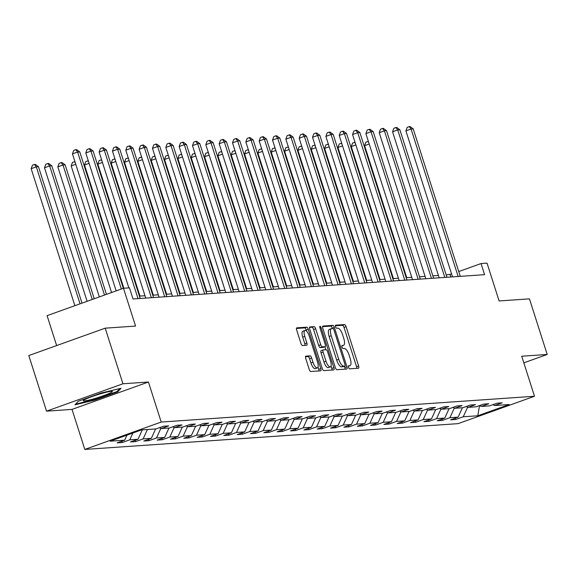 <?xml version="1.0" encoding="UTF-8"?>
<svg xmlns="http://www.w3.org/2000/svg" width="576" height="576" viewBox="0 0 576 576"><rect width="100%" height="100%" fill="white"/><g stroke="black" fill="none" stroke-linecap="round" stroke-linejoin="round"><path stroke-width="0.86" d="M348.487 367.351A1.613 0.569 70.3 0 0 349.567 368.834L358.481 368.222A2.304 0.814 70.3 0 0 358.56 368.201A2.304 0.814 70.3 0 0 358.625 365.976L346.082 326.678A2.304 0.814 70.3 0 0 344.549 324.554L335.628 325.174A1.613 0.569 70.3 0 0 335.578 325.181A1.613 0.569 70.3 0 0 335.527 326.736A1.613 0.569 70.3 0 0 336.607 328.226L337.759 328.147A7.366 2.606 70.3 0 1 342.677 334.951L343.721 338.22A7.366 2.606 70.3 0 1 343.519 345.341A7.366 2.606 70.3 0 1 343.267 345.398L342.108 345.478A1.613 0.569 70.3 0 0 342.058 345.485A1.613 0.569 70.3 0 0 342.007 347.047A1.613 0.569 70.3 0 0 343.087 348.53L344.239 348.451A7.366 2.606 70.3 0 1 349.157 355.255L350.201 358.524A7.366 2.606 70.3 0 1 349.999 365.645A7.366 2.606 70.3 0 1 349.747 365.702L348.588 365.782A1.613 0.569 70.3 0 0 348.538 365.789A1.613 0.569 70.3 0 0 348.487 367.351M305.856 356.126A2.304 0.814 70.3 0 0 305.777 356.141A2.304 0.814 70.3 0 0 305.719 358.366L309.233 369.389A2.304 0.814 70.3 0 0 310.774 371.513L320.674 370.829A2.304 0.814 70.3 0 0 320.753 370.814A2.304 0.814 70.3 0 0 320.818 368.59L308.275 329.292A2.304 0.814 70.3 0 0 306.742 327.168L296.834 327.852A2.304 0.814 70.3 0 0 296.755 327.866A2.304 0.814 70.3 0 0 296.69 330.091L300.946 343.411A2.304 0.814 70.3 0 0 302.479 345.535L306.72 345.24A2.304 0.814 70.3 0 0 306.799 345.226A2.304 0.814 70.3 0 0 306.864 343.001L304.754 336.398A6.156 2.174 70.3 0 1 304.92 330.444A6.156 2.174 70.3 0 1 309.24 336.089L317.498 361.958A6.156 2.174 70.3 0 1 317.333 367.913A6.156 2.174 70.3 0 1 313.013 362.268L311.63 357.955A2.304 0.814 70.3 0 0 310.097 355.831L305.705 356.177M523.836 362.844L547.2 354.463L529.452 298.858L499.104 300.953L487.037 263.138L481.046 263.556L484.596 274.673L133.02 298.966L129.47 287.842L123.487 288.259L47.088 315.648L56.635 345.578M122.947 383.774L46.548 411.163L72.029 409.399L148.428 382.018L122.947 383.774L105.199 328.169L135.554 326.074L123.487 288.259M148.428 382.018L161.208 422.05L534.499 396.259L458.093 423.648L84.802 449.438L161.208 422.05M547.2 354.463L521.719 356.227L534.499 396.259M335.333 367.589A2.304 0.814 70.3 0 0 336.874 369.713L346.774 369.029A2.304 0.814 70.3 0 0 346.853 369.014A2.304 0.814 70.3 0 0 346.918 366.79L334.375 327.485A2.304 0.814 70.3 0 0 332.842 325.361L322.934 326.045A2.304 0.814 70.3 0 0 322.855 326.066A2.304 0.814 70.3 0 0 322.798 328.291L335.333 367.589M333.727 369.929L323.82 370.613A2.304 0.814 70.3 0 1 322.286 368.489L309.744 329.191A2.304 0.814 70.3 0 1 309.809 326.966A2.304 0.814 70.3 0 1 309.888 326.952L314.122 326.657A2.304 0.814 70.3 0 1 315.662 328.781L320.746 344.722A2.304 0.814 70.3 0 0 322.286 346.846L325.094 346.651A2.304 0.814 70.3 0 0 325.174 346.637A2.304 0.814 70.3 0 0 325.238 344.412L319.939 327.816A1.613 0.569 70.3 0 1 319.982 326.261A1.613 0.569 70.3 0 1 321.113 327.737L333.864 367.69A2.304 0.814 70.3 0 1 333.806 369.914A2.304 0.814 70.3 0 1 333.727 369.929M46.548 411.163L28.8 355.558L105.199 328.169M122.263 442.519L129.794 439.819L138.002 439.25L130.471 441.95L135.598 441.598L143.136 438.898L151.344 438.329L143.806 441.029L148.939 440.676L156.47 437.976L164.678 437.407L157.147 440.107L162.274 439.754L169.812 437.054L178.02 436.486L170.482 439.186L175.615 438.833L183.146 436.133L191.354 435.564L183.823 438.264L188.95 437.911L196.488 435.211L204.696 434.642L197.158 437.342L202.291 436.99L209.822 434.29L218.03 433.721L210.499 436.421L215.626 436.068L223.164 433.368L231.372 432.799L223.834 435.499L228.967 435.146L236.498 432.446L244.706 431.878L237.175 434.578L242.302 434.225L249.84 431.525L258.048 430.956L250.51 433.656L255.643 433.303L263.174 430.603L271.382 430.034L263.851 432.734L268.978 432.382L276.516 429.682L284.724 429.113L277.186 431.813L282.319 431.46L289.85 428.76L298.058 428.191L290.527 430.891L295.654 430.538L303.192 427.838L311.4 427.27L303.862 429.97L308.995 429.617L316.526 426.917L324.734 426.348L317.203 429.048L322.33 428.695L329.868 425.995L338.076 425.426L330.538 428.126L335.671 427.774L343.202 425.074L351.41 424.505L343.879 427.205L349.006 426.852L356.544 424.152L364.752 423.583L357.214 426.283L362.347 425.93L369.878 423.23L378.086 422.662L370.555 425.362L375.682 425.009L383.22 422.309L391.428 421.74L383.89 424.44L389.023 424.087L396.554 421.387L404.762 420.818L397.231 423.518L402.358 423.166L409.896 420.466L418.104 419.897L410.566 422.597L415.699 422.244L423.23 419.544L431.438 418.975L423.907 421.682L429.034 421.322L436.572 418.622L444.78 418.054L437.242 420.761L442.375 420.401L449.906 417.701L458.114 417.132L450.583 419.839L455.71 419.479L463.248 416.779L477.785 415.778L509.17 404.525L494.633 405.526L502.171 402.826L497.045 403.178L489.506 405.886L481.298 406.447L488.837 403.747L483.703 404.1L476.165 406.807L467.957 407.369L475.495 404.669L470.369 405.022L462.83 407.729L454.622 408.29L462.161 405.59L457.027 405.943L449.489 408.65L441.281 409.212L448.819 406.512L443.693 406.865L436.154 409.572L427.946 410.134L435.485 407.434L430.351 407.786L422.813 410.494L414.605 411.055L422.143 408.355L417.017 408.708L409.478 411.415L401.27 411.977L408.809 409.277L403.675 409.63L396.137 412.337L387.929 412.898L395.467 410.198L390.341 410.551L382.802 413.258L374.594 413.82L382.133 411.12L376.999 411.473L369.461 414.18L361.253 414.742L368.791 412.042L363.665 412.394L356.126 415.102L347.918 415.663L355.45 412.963L350.323 413.316L342.785 416.023L334.577 416.585L342.115 413.885L336.982 414.238L329.45 416.945L321.242 417.506L328.774 414.806L323.647 415.159L316.109 417.859L307.901 418.428L315.439 415.728L310.306 416.081L302.774 418.781L294.566 419.35L302.098 416.65L296.971 417.002L289.433 419.702L281.225 420.271L288.763 417.571L283.63 417.924L276.098 420.624L267.89 421.193L275.422 418.493L270.295 418.846L262.757 421.546L254.549 422.114L262.087 419.414L256.954 419.767L249.422 422.467L241.214 423.036L248.746 420.336L243.619 420.689L236.081 423.389L227.873 423.958L235.411 421.258L230.278 421.61L222.746 424.31L214.538 424.879L222.07 422.179L216.943 422.532L209.405 425.232L201.197 425.801L208.735 423.101L203.602 423.454L196.07 426.154L187.862 426.722L195.394 424.022L190.267 424.375L182.729 427.075L174.521 427.644L182.059 424.944L176.926 425.297L169.394 427.997L161.186 428.566L168.718 425.866L163.591 426.218L156.053 428.918L141.516 429.926L110.131 441.173L124.668 440.172L117.13 442.872L122.263 442.519L121.838 441.187M132.905 433.008L129.794 439.819M142.294 429.869L138.002 439.25M161.186 428.566L159.523 427.68M147.42 429.516L143.136 438.898M155.628 428.947L151.344 438.329M174.521 427.644L172.858 426.758M160.855 428.393L156.47 437.976M168.97 428.026L164.678 437.407M187.862 426.722L186.199 425.837M174.19 427.471L169.812 437.054M182.304 427.104L178.02 436.486M201.197 425.801L199.534 424.915M187.531 426.55L183.146 436.133M195.646 426.182L191.354 435.564M214.538 424.879L212.875 423.994M200.866 425.628L196.488 435.211M208.98 425.261L204.696 434.642M227.873 423.958L226.21 423.072M214.207 424.706L209.822 434.29M222.322 424.339L218.03 433.721M241.214 423.036L239.551 422.15M227.542 423.785L223.164 433.368M235.656 423.418L231.372 432.799M254.549 422.114L252.886 421.229M240.883 422.863L236.498 432.446M248.998 422.496L244.706 431.878M267.89 421.193L266.227 420.307M254.218 421.942L249.84 431.525M262.332 421.582L258.048 430.956M281.225 420.271L279.562 419.386M267.559 421.02L263.174 430.603M275.674 420.66L271.382 430.034M294.566 419.35L292.903 418.464M280.894 420.098L276.516 429.682M289.008 419.738L284.724 429.113M307.901 418.428L306.238 417.542M294.235 419.177L289.85 428.76M302.35 418.817L298.058 428.191M321.242 417.506L319.579 416.621M307.57 418.255L303.192 427.838M315.684 417.895L311.4 427.27M334.577 416.585L332.914 415.699M320.911 417.334L316.526 426.917M329.026 416.974L324.734 426.348M347.918 415.663L346.255 414.778M334.246 416.412L329.868 425.995M342.36 416.052L338.076 425.426M361.253 414.742L359.59 413.856M347.587 415.49L343.202 425.074M355.702 415.13L351.41 424.505M374.594 413.82L372.931 412.934M360.922 414.569L356.544 424.152M369.036 414.209L364.752 423.583M387.929 412.898L386.266 412.013M374.263 413.647L369.878 423.23M382.378 413.287L378.086 422.662M401.27 411.977L399.607 411.091M387.598 412.726L383.22 422.309M395.712 412.366L391.428 421.74M414.605 411.055L412.942 410.17M400.939 411.804L396.554 421.387M409.054 411.444L404.762 420.818M427.946 410.134L426.283 409.248M414.274 410.882L409.896 420.466M422.388 410.522L418.104 419.897M441.281 409.212L439.618 408.326M427.615 409.961L423.23 419.544M435.73 409.601L431.438 418.975M454.622 408.29L452.959 407.405M440.95 409.039L436.572 418.622M449.064 408.679L444.78 418.054M467.957 407.369L466.294 406.483M454.291 408.118L449.906 417.701M462.406 407.758L458.114 417.132M481.298 406.447L479.635 405.562M467.626 407.196L463.248 416.779M479.534 405.598L477.785 415.778M494.633 405.526L492.97 404.64M72.029 409.399L84.802 449.438M451.62 274.104L446.191 274.925M438.422 275.465L432.857 275.846M425.088 276.386L419.515 276.768M411.746 277.308L406.181 277.69M398.412 278.23L392.839 278.611M385.07 279.151L379.505 279.533M371.736 280.073L366.163 280.454M358.394 280.994L352.829 281.376M345.06 281.916L339.487 282.298M331.718 282.838L326.153 283.219M318.384 283.752L312.811 284.141M305.042 284.674L299.477 285.062M291.708 285.595L286.135 285.984M278.366 286.517L272.801 286.906M265.032 287.438L259.459 287.827M251.69 288.36L246.118 288.749M238.356 289.282L232.783 289.67M225.014 290.203L219.442 290.592M211.68 291.125L206.107 291.514M198.338 292.046L192.766 292.435M185.004 292.968L179.431 293.357M171.662 293.89L166.09 294.278M158.328 294.811L152.755 295.2M144.986 295.733L139.414 296.122M481.046 263.556L458.748 271.548M126.965 435.139L124.668 440.172M450.828 277.006L450.072 274.658M455.285 418.147L455.71 419.479M441.95 419.069L442.375 420.401M428.609 419.99L429.034 421.322M415.274 420.912L415.699 422.244M401.933 421.834L402.358 423.166M388.598 422.755L389.023 424.087M375.257 423.677L375.682 425.009M361.922 424.598L362.347 425.93M348.581 425.52L349.006 426.852M335.246 426.442L335.671 427.774M321.905 427.363L322.33 428.695M308.57 428.285L308.995 429.617M295.229 429.206L295.654 430.538M281.894 430.128L282.319 431.46M268.553 431.05L268.978 432.382M255.218 431.971L255.643 433.303M241.877 432.893L242.302 434.225M228.542 433.814L228.967 435.146M215.201 434.736L215.626 436.068M201.866 435.658L202.291 436.99M188.525 436.579L188.95 437.911M175.19 437.501L175.615 438.833M161.849 438.422L162.274 439.754M148.514 439.344L148.939 440.676M135.173 440.266L135.598 441.598M78.242 401.249L74.988 404.798L94.745 400.104L117.756 391.86L121.01 388.303L101.254 392.998L78.242 401.249M117.49 391.025L117.756 391.86M94.579 399.578L94.745 400.104M356.803 368.338A2.304 0.814 70.3 0 0 356.558 366.718L344.016 327.42A2.304 0.814 70.3 0 0 342.482 325.296L335.354 325.786M332.402 328.514L332.309 328.226A2.304 0.814 70.3 0 0 330.775 326.102L322.553 326.671M345.096 369.144A2.304 0.814 70.3 0 0 344.851 367.531L344.434 366.206M344.88 366.034A1.613 0.569 70.3 0 0 344.93 366.026A1.613 0.569 70.3 0 0 344.974 364.464L333.965 329.969A1.613 0.569 70.3 0 0 332.892 328.486L331.675 328.565A7.366 2.606 70.3 0 0 331.416 328.622A7.366 2.606 70.3 0 0 331.222 335.736L338.746 359.316A7.366 2.606 70.3 0 0 343.656 366.12L344.88 366.034L342.814 366.775A1.613 0.569 70.3 0 0 342.864 366.768A1.613 0.569 70.3 0 0 342.914 366.739M329.609 329.306A7.366 2.606 70.3 0 0 329.357 329.364A7.366 2.606 70.3 0 0 329.155 336.478L331.222 335.736M342.814 366.775L341.597 366.862A7.366 2.606 70.3 0 1 336.679 360.058L329.155 336.478M309.499 327.571L314.122 326.657M323.179 347.335A2.304 0.814 70.3 0 1 323.107 347.371A2.304 0.814 70.3 0 1 323.028 347.393L320.22 347.587A2.304 0.814 70.3 0 1 318.679 345.456L313.596 329.522A2.304 0.814 70.3 0 0 312.062 327.398M324.878 346.738L325.836 349.726M331.027 366.012L331.805 368.431L333.864 367.69M326.023 361.26A6.156 2.174 70.3 0 0 330.35 366.898A6.156 2.174 70.3 0 0 330.516 360.95L327.607 351.835A2.304 0.814 70.3 0 0 326.066 349.704L323.258 349.898A2.304 0.814 70.3 0 0 323.179 349.92A2.304 0.814 70.3 0 0 323.114 352.145L326.023 361.26L323.957 361.994A6.156 2.174 70.3 0 0 328.284 367.639L330.35 366.898M323.107 349.956L321.192 350.64A2.304 0.814 70.3 0 0 321.113 350.654A2.304 0.814 70.3 0 0 321.048 352.879L323.114 352.145M323.957 361.994L321.048 352.879M332.042 370.044A2.304 0.814 70.3 0 0 331.805 368.431M317.333 367.913L315.266 368.647A6.156 2.174 70.3 0 1 310.946 363.01L309.571 358.697A2.304 0.814 70.3 0 0 308.03 356.573L305.474 356.746M304.92 330.444L302.854 331.186A6.156 2.174 70.3 0 0 302.688 337.14L304.754 336.398M305.035 345.355A2.304 0.814 70.3 0 0 304.798 343.742L302.688 337.14M306.576 331.171L306.209 330.034A2.304 0.814 70.3 0 0 304.675 327.91L296.453 328.471M318.996 370.951A2.304 0.814 70.3 0 0 318.751 369.331L318.017 367.02M369.209 144.007L364.608 145.656L406.735 277.654M364.608 145.656L365.875 142.164L368.374 141.394M368.698 142.409L367.942 141.422M458.143 276.502L411.07 129.002L413.208 128.851L460.282 276.358M452.513 276.89L405.907 130.853L411.07 129.002L409.241 126.619L410.09 126.562L413.208 128.851M405.907 130.853L407.174 127.361L409.241 126.619M84.434 400.918A15.242 1.418 162.3 0 0 102.046 396.209A15.242 1.418 162.3 0 0 112.118 391.32A15.242 1.418 162.3 0 0 111.283 391.298A15.242 1.418 162.3 0 0 95.976 395.23A15.242 1.418 162.3 0 0 83.455 400.464A15.242 1.418 162.3 0 0 84.434 400.918M119.693 388.62L117 391.558L94.709 399.55L75.65 404.078M355.867 144.929L351.266 146.578L393.394 278.575M351.266 146.578L352.534 143.086L355.039 142.315M355.363 143.33L354.6 142.344M342.533 145.85L337.932 147.499L380.059 279.497M337.932 147.499L339.199 144.007L341.698 143.237M342.022 144.252L341.266 143.266M444.802 277.423L397.728 129.924L399.866 129.773L446.94 277.279M439.178 277.812L392.566 131.774L397.728 129.924L395.899 127.541L396.756 127.483L399.866 129.773M392.566 131.774L393.833 128.282L395.899 127.541M431.467 278.345L384.394 130.846L386.532 130.694L433.606 278.201M425.837 278.734L379.231 132.696L384.394 130.846L382.565 128.462L383.414 128.405L386.532 130.694M379.231 132.696L380.498 129.204L382.565 128.462M329.191 146.772L324.59 148.421L366.718 280.418M324.59 148.421L325.858 144.929L328.363 144.158M328.687 145.174L327.924 144.187M315.857 147.694L311.256 149.342L353.383 281.34M311.256 149.342L312.523 145.85L315.022 145.08M315.346 146.095L314.59 145.109M302.515 148.615L297.914 150.264L340.042 282.262M297.914 150.264L299.182 146.772L301.687 146.002M302.011 147.017L301.248 146.03M418.126 279.266L371.052 131.767L373.19 131.616L420.264 279.122M412.502 279.655L365.89 133.618L371.052 131.767L369.223 129.384L370.08 129.326L373.19 131.616M365.89 133.618L367.157 130.126L369.223 129.384M404.791 280.188L357.718 132.689L359.856 132.538L406.93 280.044M399.161 280.577L352.555 134.539L357.718 132.689L355.889 130.306L356.738 130.248L359.856 132.538M352.555 134.539L353.822 131.047L355.889 130.306M391.45 281.11L344.376 133.61L346.514 133.459L393.588 280.966M385.826 281.498L339.214 135.461L344.376 133.61L342.547 131.227L343.404 131.17L346.514 133.459M339.214 135.461L340.481 131.969L342.547 131.227M378.115 282.031L331.042 134.532L333.18 134.381L380.254 281.887M372.485 282.42L325.879 136.382L331.042 134.532L329.213 132.149L330.062 132.091L333.18 134.381M325.879 136.382L327.146 132.89L329.213 132.149M364.774 282.953L317.7 135.454L319.838 135.302L366.912 282.809M359.15 283.342L312.538 137.304L317.7 135.454L315.871 133.07L316.728 133.013L319.838 135.302M312.538 137.304L313.805 133.812L315.871 133.07M351.439 283.874L304.366 136.375L306.504 136.224L353.578 283.73M345.809 284.263L299.203 138.226L304.366 136.375L302.537 133.992L303.386 133.934L306.504 136.224M299.203 138.226L300.47 134.734L302.537 133.992M338.098 284.796L291.024 137.297L293.162 137.146L340.236 284.652M332.474 285.185L285.862 139.147L291.024 137.297L289.195 134.914L290.052 134.856L293.162 137.146M285.862 139.147L287.129 135.655L289.195 134.914M324.763 285.718L277.69 138.218L279.828 138.067L326.902 285.574M319.133 286.106L272.527 140.069L277.69 138.218L275.861 135.835L276.71 135.778L279.828 138.067M272.527 140.069L273.794 136.577L275.861 135.835M311.422 286.639L264.348 139.14L266.486 138.989L313.56 286.495M305.798 287.028L259.186 140.99L264.348 139.14L262.519 136.757L263.376 136.699L266.486 138.989M259.186 140.99L260.453 137.498L262.519 136.757M298.087 287.561L251.014 140.062L253.152 139.91L300.226 287.417M292.457 287.95L245.851 141.912L251.014 140.062L249.185 137.678L250.034 137.621L253.152 139.91M245.851 141.912L247.118 138.42L249.185 137.678M284.746 288.482L237.672 140.983L239.81 140.832L286.884 288.338M279.122 288.871L232.51 142.834L237.672 140.983L235.843 138.6L236.7 138.542L239.81 140.832M232.51 142.834L233.777 139.342L235.843 138.6M271.411 289.404L224.338 141.905L226.476 141.754L273.55 289.26M265.781 289.793L219.175 143.755L224.338 141.905L222.509 139.522L223.358 139.464L226.476 141.754M219.175 143.755L220.442 140.263L222.509 139.522M258.07 290.326L210.996 142.826L213.134 142.675L260.208 290.182M252.446 290.714L205.834 144.677L210.996 142.826L209.167 140.443L210.024 140.386L213.134 142.675M205.834 144.677L207.101 141.185L209.167 140.443M244.735 291.247L197.662 143.748L199.8 143.597L246.874 291.103M239.105 291.636L192.499 145.598L197.662 143.748L195.833 141.365L196.682 141.307L199.8 143.597M192.499 145.598L193.766 142.106L195.833 141.365M231.394 292.169L184.32 144.67L186.458 144.518L233.532 292.025M225.77 292.558L179.158 146.52L184.32 144.67L182.491 142.286L183.348 142.229L186.458 144.518M179.158 146.52L180.425 143.028L182.491 142.286M218.059 293.09L170.986 145.591L173.124 145.44L220.198 292.946M212.429 293.479L165.823 147.442L170.986 145.591L169.157 143.208L170.006 143.15L173.124 145.44M165.823 147.442L167.09 143.95L169.157 143.208M204.718 294.012L157.644 146.513L159.782 146.362L206.856 293.861M199.094 294.401L152.482 148.363L157.644 146.513L155.815 144.13L156.672 144.072L159.782 146.362M152.482 148.363L153.749 144.871L155.815 144.13M191.383 294.934L144.31 147.434L146.448 147.283L193.522 294.782M185.753 295.322L139.147 149.285L144.31 147.434L142.481 145.051L143.33 144.994L146.448 147.283M139.147 149.285L140.414 145.793L142.481 145.051M178.042 295.855L130.968 148.356L133.106 148.205L180.18 295.704M172.418 296.244L125.806 150.206L130.968 148.356L129.139 145.973L129.996 145.915L133.106 148.205M125.806 150.206L127.073 146.714L129.139 145.973M289.181 149.537L284.58 151.186L326.707 283.183M284.58 151.186L285.847 147.694L288.346 146.923M288.67 147.938L287.914 146.952M275.839 150.458L271.238 152.107L313.366 284.105M271.238 152.107L272.506 148.615L275.011 147.845M275.335 148.86L274.572 147.874M262.505 151.38L257.904 153.029L300.031 285.026M257.904 153.029L259.171 149.537L261.67 148.766M261.994 149.782L261.238 148.795M249.163 152.302L244.562 153.95L286.69 285.948M244.562 153.95L245.83 150.458L248.335 149.688M248.659 150.703L247.896 149.717M235.829 153.223L231.228 154.872L273.355 286.87M231.228 154.872L232.495 151.38L234.994 150.61M235.318 151.625L234.562 150.638M222.487 154.145L217.886 155.794L260.014 287.791M217.886 155.794L219.154 152.302L221.659 151.531M221.983 152.546L221.22 151.56M209.153 155.066L204.552 156.715L246.679 288.713M204.552 156.715L205.819 153.223L208.318 152.453M208.642 153.468L207.886 152.482M195.811 155.988L191.21 157.637L233.338 289.634M191.21 157.637L192.478 154.145L194.983 153.374M195.307 154.39L194.544 153.403M182.477 156.91L177.876 158.558L220.003 290.556M177.876 158.558L179.143 155.066L181.642 154.296M181.966 155.311L181.21 154.325M169.135 157.831L164.534 159.48L206.662 291.478M164.534 159.48L165.802 155.988L168.307 155.218M168.631 156.233L167.868 155.246M155.801 158.753L151.2 160.402L193.327 292.392M151.2 160.402L152.467 156.91L154.966 156.139M155.29 157.154L154.534 156.168M142.459 159.674L137.858 161.323L179.986 293.314M137.858 161.323L139.126 157.831L141.631 157.061M141.955 158.076L141.192 157.09M129.125 160.596L124.524 162.245L166.651 294.235M124.524 162.245L125.791 158.753L128.29 157.982M128.614 158.998L127.858 158.011M115.783 161.518L111.182 163.166L153.31 295.157M111.182 163.166L112.45 159.674L114.955 158.904M115.279 159.919L114.516 158.933M102.449 162.439L97.848 164.088L139.975 296.078M97.848 164.088L99.115 160.596L101.614 159.826M101.938 160.841L101.182 159.854M89.107 163.361L84.506 165.01L123.833 288.23M84.506 165.01L85.774 161.518L88.279 160.747M88.603 161.762L87.84 160.776M75.773 164.282L71.172 165.931L111.571 292.529M71.172 165.931L72.439 162.439L74.938 161.669M75.262 162.684L74.506 161.698M106.466 294.358L65.131 164.851L62.993 165.002L57.83 166.853L99.338 296.914M57.83 166.853L59.098 163.361L61.164 162.619L62.993 165.002L104.501 295.063M61.164 162.619L62.021 162.562L65.131 164.851M164.707 296.777L117.634 149.27L119.772 149.126L166.846 296.626M159.077 297.166L112.471 151.128L117.634 149.27L115.805 146.894L116.654 146.837L119.772 149.126M112.471 151.128L113.738 147.636L115.805 146.894M151.366 297.698L104.292 150.192L106.43 150.048L153.504 297.547M145.742 298.087L99.13 152.042L104.292 150.192L102.463 147.816L103.32 147.758L106.43 150.048M99.13 152.042L100.397 148.558L102.463 147.816M94.234 298.742L51.797 165.773L49.658 165.924L44.496 167.774L87.106 301.298M44.496 167.774L45.763 164.282L47.83 163.541L49.658 165.924L92.268 299.448M47.83 163.541L48.679 163.483L51.797 165.773M138.031 298.62L90.958 151.114L93.096 150.97L140.17 298.469M128.851 287.885L85.795 152.964L90.958 151.114L89.129 148.738L89.978 148.68L93.096 150.97M85.795 152.964L87.062 149.479L89.129 148.738M82.001 303.127L38.455 166.694L36.317 166.846L31.154 168.696L74.873 305.683M31.154 168.696L32.422 165.204L34.488 164.462L36.317 166.846L80.035 303.833M34.488 164.462L35.345 164.405L38.455 166.694M121.334 289.03L77.616 152.035L79.754 151.891L123.3 288.324M116.172 290.88L72.454 153.886L77.616 152.035L75.787 149.659L76.644 149.602L79.754 151.891M72.454 153.886L73.721 150.401L75.787 149.659M348.322 366.206L349.747 365.702M341.842 345.902L343.267 345.398M342.482 325.296L344.549 324.554M344.016 327.42L346.082 326.678M356.558 366.718L358.625 365.976M330.775 326.102L332.842 325.361M332.309 328.226L334.375 327.485M344.851 367.531L346.918 366.79M336.679 360.058L338.746 359.316M341.597 366.862L343.656 366.12M313.596 329.522L315.662 328.781M318.679 345.456L320.746 344.722M320.22 347.587L322.286 346.846M323.028 347.393L325.094 346.651M320.04 328.118L321.113 327.737M308.03 356.573L310.097 355.831M309.571 358.697L311.63 357.955M310.946 363.01L313.013 362.268M304.798 343.742L306.864 343.001M304.675 327.91L306.742 327.168M306.209 330.034L308.275 329.292M318.751 369.331L320.818 368.59M348.314 366.25L349.999 365.645M341.834 345.946L343.519 345.341M342.864 366.768L344.93 366.026M329.357 329.364L331.416 328.622M323.107 347.371L325.174 346.637M321.113 350.654L323.179 349.92"/></g></svg>
